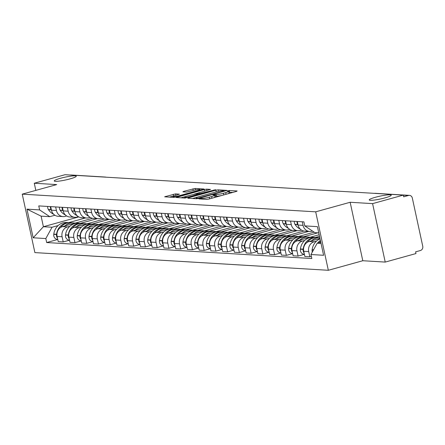 <?xml version="1.0" encoding="UTF-8"?>
<svg xmlns="http://www.w3.org/2000/svg" width="445" height="445" viewBox="0 0 445 445"><rect width="100%" height="100%" fill="white"/><g stroke="black" fill="none" stroke-linecap="round" stroke-linejoin="round"><path stroke-width="0.67" d="M199.516 198.587L198.971 198.909L206.819 199.382L209.078 199.01L236.378 191.433L237.157 190.972L229.303 190.499L227.061 191.05L228.196 191.15A5.524 0.701 -12.2 0 1 228.741 191.328A5.524 0.701 -12.2 0 1 225.71 192.635L223.435 193.269A5.524 0.701 -12.2 0 1 216.214 194.471L213.622 194.671L212.955 194.96L214.09 195.06A5.524 0.701 -12.2 0 1 214.635 195.238A5.524 0.701 -12.2 0 1 211.603 196.545L209.328 197.18A5.524 0.701 -12.2 0 1 202.108 198.381L199.516 198.587M70.076 178.879A11.253 1.43 -12.2 0 0 76.256 176.209A11.253 1.43 -12.2 0 0 60.442 178.295A11.253 1.43 -12.2 0 0 54.262 180.965A11.253 1.43 -12.2 0 0 70.076 178.879M385.047 197.858A11.253 1.43 -12.2 0 0 391.227 195.188A11.253 1.43 -12.2 0 0 375.413 197.274A11.253 1.43 -12.2 0 0 369.233 199.944A11.253 1.43 -12.2 0 0 385.047 197.858M175.508 193.887L164.644 196.796L173.533 197.38L175.786 197.002L204.038 189.019L195.149 188.441L183.64 191.383L182.862 191.845L186.594 192.073L193.436 190.421A4.617 0.584 -12.2 0 1 199.927 189.564A4.617 0.584 -12.2 0 1 197.391 190.66L179.418 195.644A4.617 0.584 -12.2 0 1 172.927 196.501A4.617 0.584 -12.2 0 1 175.464 195.405L179.407 194.165L175.508 193.887L175.814 195.311M350.154 202.275L362.792 260.731L385.225 262.083L372.587 203.626L350.154 202.275L315.694 211.831L22.25 194.148L56.71 184.592L34.276 183.24L65.026 174.713L403.337 195.099L403.704 196.801L408.493 195.472L403.348 195.166M372.587 203.626L403.337 195.099M188.569 197.769L187.796 198.236L196.512 198.759L198.77 198.387L227.017 190.404L218.128 189.826L215.875 190.199L188.569 197.769L188.686 198.292M185.025 198.07L176.131 197.485L204.383 189.509L206.641 189.131L210.541 189.414L198.52 192.891L197.574 193.302L200.217 193.508L215.697 189.709L185.025 198.07M385.225 262.083L415.975 253.555L415.608 251.853L420.397 250.524A3.516 3.176 93.4 0 0 422.75 246.257L412.32 198.025A3.516 3.176 93.4 0 0 409.445 195.372A3.516 3.176 93.4 0 0 408.493 195.472M362.792 260.731L328.332 270.287L34.888 252.604L22.25 194.148M34.276 183.24L35.823 190.382M70.405 175.035A3.516 3.176 -86.6 0 1 71.133 174.991L105.237 177.043A3.516 3.176 93.4 0 0 104.508 177.093M312.485 231.038L311.839 231.216A8.088 7.304 -86.6 0 1 309.659 231.445A8.088 7.304 -86.6 0 1 303.034 225.348L302.266 221.788M319.966 238.481L309.158 241.479A8.088 7.304 93.4 0 0 303.74 251.292L308.713 251.592A8.088 7.304 -86.6 0 1 314.126 241.78L316.512 241.118M308.713 251.592L309.837 256.793L311.355 256.37M297.299 221.488L298.067 225.048A8.088 7.304 93.4 0 0 304.692 231.144L309.659 231.445M303.74 251.292L304.864 256.492L309.837 256.793M301.51 230.115L300.097 230.504A8.088 7.304 -86.6 0 1 297.916 230.738A8.088 7.304 -86.6 0 1 291.291 224.636L290.524 221.076M304.402 254.334L298.089 256.081L296.965 250.885A8.088 7.304 -86.6 0 1 302.383 241.073L304.769 240.411M315.316 237.485L319.504 236.323M285.557 220.781L286.324 224.341A8.088 7.304 93.4 0 0 292.944 230.438L297.916 230.738M319.16 234.743L297.41 240.773A8.088 7.304 93.4 0 0 291.998 250.585L293.122 255.78L298.089 256.081M289.762 229.409L288.354 229.798A8.088 7.304 -86.6 0 1 286.168 230.032A8.088 7.304 -86.6 0 1 279.549 223.93L278.781 220.37M292.654 253.628L286.346 255.374L285.223 250.179A8.088 7.304 -86.6 0 1 290.635 240.367L293.027 239.705M303.568 236.779L317.825 232.824M273.809 220.069L274.582 223.629A8.088 7.304 93.4 0 0 281.201 229.731L286.168 230.032M314.17 232.162L285.668 240.066A8.088 7.304 93.4 0 0 280.255 249.879L281.379 255.074L286.346 255.374M278.019 228.702L276.606 229.092A8.088 7.304 -86.6 0 1 274.426 229.325A8.088 7.304 -86.6 0 1 267.807 223.223L267.033 219.663M280.912 252.916L274.604 254.668L273.48 249.467A8.088 7.304 -86.6 0 1 278.893 239.66L281.279 238.998M291.825 236.072L308.713 231.389M262.066 219.363L262.839 222.923A8.088 7.304 93.4 0 0 269.459 229.025L274.426 229.325M303.891 231.05L273.925 239.36A8.088 7.304 93.4 0 0 268.513 249.172L269.637 254.368L274.604 254.668M266.277 227.99L264.864 228.385A8.088 7.304 -86.6 0 1 262.684 228.613A8.088 7.304 -86.6 0 1 256.064 222.517L255.291 218.957M269.169 252.209L262.862 253.962L261.738 248.761A8.088 7.304 -86.6 0 1 267.15 238.948L269.536 238.286M280.083 235.366L296.971 230.682M250.324 218.656L251.091 222.216A8.088 7.304 93.4 0 0 257.716 228.318L262.684 228.613M292.148 230.343L262.183 238.654A8.088 7.304 93.4 0 0 256.765 248.46L257.894 253.661L262.862 253.962M254.534 227.284L253.122 227.679A8.088 7.304 -86.6 0 1 250.941 227.907A8.088 7.304 -86.6 0 1 244.316 221.805L243.548 218.25M257.427 251.503L251.119 253.249L249.99 248.054A8.088 7.304 -86.6 0 1 255.408 238.242L257.794 237.58M268.341 234.654L285.223 229.976M238.581 217.95L239.349 221.51A8.088 7.304 93.4 0 0 245.974 227.606L250.941 227.907M280.4 229.637L250.435 237.941A8.088 7.304 93.4 0 0 245.023 247.754L246.146 252.955L251.119 253.249M242.786 226.577L241.379 226.967A8.088 7.304 -86.6 0 1 239.199 227.2A8.088 7.304 -86.6 0 1 232.574 221.098L231.806 217.538M245.679 250.796L239.371 252.543L238.247 247.348A8.088 7.304 -86.6 0 1 243.66 237.535L246.052 236.874M256.598 233.948L273.48 229.264M226.839 217.238L227.606 220.798A8.088 7.304 93.4 0 0 234.226 226.9L239.199 227.2M268.658 228.925L238.692 237.235A8.088 7.304 93.4 0 0 233.28 247.047L234.404 252.243L239.371 252.543M231.044 225.871L229.631 226.26A8.088 7.304 -86.6 0 1 227.451 226.494A8.088 7.304 -86.6 0 1 220.831 220.392L220.058 216.832M233.937 250.09L227.629 251.837L226.505 246.641A8.088 7.304 -86.6 0 1 231.917 236.829L234.304 236.167M244.85 233.241L261.738 228.558M215.091 216.531L215.864 220.091A8.088 7.304 93.4 0 0 222.483 226.194L227.451 226.494M256.915 228.218L226.95 236.529A8.088 7.304 93.4 0 0 221.538 246.341L222.661 251.536L227.629 251.837M219.302 225.164L217.889 225.554A8.088 7.304 -86.6 0 1 215.708 225.787A8.088 7.304 -86.6 0 1 209.089 219.685L208.316 216.125M222.194 249.378L215.886 251.13L214.763 245.929A8.088 7.304 -86.6 0 1 220.175 236.123L222.561 235.455M233.108 232.535L249.995 227.851M203.348 215.825L204.116 219.385A8.088 7.304 93.4 0 0 210.741 225.487L215.708 225.787M245.173 227.512L215.208 235.822A8.088 7.304 93.4 0 0 209.795 245.629L210.919 250.83L215.886 251.13M207.559 224.452L206.146 224.847A8.088 7.304 -86.6 0 1 203.966 225.075A8.088 7.304 -86.6 0 1 197.341 218.979L196.573 215.419M210.452 248.672L204.144 250.424L203.02 245.223A8.088 7.304 -86.6 0 1 208.432 235.411L210.819 234.749M221.365 231.828L238.247 227.145M191.606 215.119L192.374 218.679A8.088 7.304 93.4 0 0 198.998 224.781L203.966 225.075M233.425 226.805L203.465 235.116A8.088 7.304 93.4 0 0 198.047 244.922L199.171 250.123L204.144 250.424M195.817 223.746L194.404 224.135A8.088 7.304 -86.6 0 1 192.223 224.369A8.088 7.304 -86.6 0 1 185.598 218.267L184.831 214.707M198.709 247.965L192.396 249.712L191.272 244.516A8.088 7.304 -86.6 0 1 196.69 234.704L199.076 234.042M209.623 231.116L226.505 226.438M179.863 214.412L180.631 217.972A8.088 7.304 93.4 0 0 187.25 224.069L192.223 224.369M221.682 226.093L191.717 234.404A8.088 7.304 93.4 0 0 186.305 244.216L187.428 249.417L192.396 249.712M184.069 223.04L182.661 223.429A8.088 7.304 -86.6 0 1 180.475 223.663A8.088 7.304 -86.6 0 1 173.856 217.561L173.088 214.001M186.961 247.259L180.653 249.005L179.53 243.81A8.088 7.304 -86.6 0 1 184.942 233.998L187.334 233.336M197.875 230.41L214.763 225.726M168.115 213.7L168.889 217.26A8.088 7.304 93.4 0 0 175.508 223.362L180.475 223.663M209.94 225.387L179.975 233.697A8.088 7.304 93.4 0 0 174.562 243.51L175.686 248.705L180.653 249.005M172.326 222.333L170.913 222.722A8.088 7.304 -86.6 0 1 168.733 222.956A8.088 7.304 -86.6 0 1 162.114 216.854L161.34 213.294M175.219 246.547L168.911 248.299L167.787 243.098A8.088 7.304 -86.6 0 1 173.2 233.291L175.586 232.629M186.132 229.703L203.02 225.02M156.373 212.994L157.146 216.554A8.088 7.304 93.4 0 0 163.766 222.656L168.733 222.956M198.197 224.681L168.232 232.991A8.088 7.304 93.4 0 0 162.82 242.803L163.944 247.999L168.911 248.299M160.584 221.621L159.171 222.016A8.088 7.304 -86.6 0 1 156.99 222.25A8.088 7.304 -86.6 0 1 150.371 216.148L149.598 212.588M163.476 245.84L157.168 247.592L156.045 242.392A8.088 7.304 -86.6 0 1 161.457 232.579L163.843 231.917M174.39 228.997L191.278 224.313M144.631 212.287L145.398 215.847A8.088 7.304 93.4 0 0 152.023 221.949L156.99 222.25M186.455 223.974L156.49 232.284A8.088 7.304 93.4 0 0 151.072 242.091L152.201 247.292L157.168 247.592M148.841 220.915L147.429 221.31A8.088 7.304 -86.6 0 1 145.248 221.538A8.088 7.304 -86.6 0 1 138.623 215.441L137.855 211.881M151.734 245.134L145.42 246.886L144.297 241.685A8.088 7.304 -86.6 0 1 149.715 231.873L152.101 231.211M162.648 228.285L179.53 223.607M132.888 211.581L133.656 215.141A8.088 7.304 93.4 0 0 140.281 221.243L145.248 221.538M174.707 223.268L144.742 231.572A8.088 7.304 93.4 0 0 139.329 241.385L140.453 246.586L145.42 246.886M137.093 220.208L135.686 220.598A8.088 7.304 -86.6 0 1 133.506 220.831A8.088 7.304 -86.6 0 1 126.881 214.729L126.113 211.169M139.986 244.427L133.678 246.174L132.554 240.979A8.088 7.304 -86.6 0 1 137.967 231.166L140.359 230.504M150.905 227.579L167.787 222.901M121.14 210.874L121.913 214.434A8.088 7.304 93.4 0 0 128.533 220.531L133.506 220.831M162.965 222.556L132.999 230.866A8.088 7.304 93.4 0 0 127.587 240.678L128.711 245.874L133.678 246.174M125.351 219.502L123.938 219.891A8.088 7.304 -86.6 0 1 121.758 220.125A8.088 7.304 -86.6 0 1 115.138 214.023L114.365 210.463M128.243 243.721L121.936 245.468L120.812 240.272A8.088 7.304 -86.6 0 1 126.224 230.46L128.611 229.798M139.157 226.872L156.045 222.189M109.398 210.162L110.171 213.722A8.088 7.304 93.4 0 0 116.79 219.824L121.758 220.125M151.222 221.849L121.257 230.16A8.088 7.304 93.4 0 0 115.845 239.972L116.968 245.167L121.936 245.468M113.609 218.795L112.196 219.185A8.088 7.304 -86.6 0 1 110.015 219.418A8.088 7.304 -86.6 0 1 103.396 213.316L102.623 209.756M116.501 243.009L110.193 244.761L109.07 239.56A8.088 7.304 -86.6 0 1 114.482 229.754L116.868 229.092M127.415 226.166L144.302 221.482M97.655 209.456L98.423 213.016A8.088 7.304 93.4 0 0 105.048 219.118L110.015 219.418M139.48 221.143L109.514 229.453A8.088 7.304 93.4 0 0 104.102 239.265L105.226 244.461L110.193 244.761M101.866 218.083L100.453 218.478A8.088 7.304 -86.6 0 1 98.273 218.706A8.088 7.304 -86.6 0 1 91.648 212.61L90.88 209.05M104.759 242.303L98.451 244.055L97.327 238.854A8.088 7.304 -86.6 0 1 102.739 229.042L105.126 228.38M115.672 225.459L132.554 220.776M85.913 208.749L86.68 212.31A8.088 7.304 93.4 0 0 93.305 218.412L98.273 218.706M127.732 220.436L97.772 228.747A8.088 7.304 93.4 0 0 92.354 238.553L93.478 243.754L98.451 244.055M90.118 217.377L88.711 217.772A8.088 7.304 -86.6 0 1 86.53 218A8.088 7.304 -86.6 0 1 79.905 211.903L79.138 208.343M93.016 241.596L86.703 243.343L85.579 238.147A8.088 7.304 -86.6 0 1 90.991 228.335L93.383 227.673M103.93 224.747L120.812 220.069M74.17 208.043L74.938 211.603A8.088 7.304 93.4 0 0 81.557 217.7L86.53 218M115.989 219.73L86.024 228.035A8.088 7.304 93.4 0 0 80.612 237.847L81.735 243.048L86.703 243.343M78.376 216.671L76.968 217.06A8.088 7.304 -86.6 0 1 74.782 217.293A8.088 7.304 -86.6 0 1 68.163 211.191L67.395 207.631M81.268 240.89L74.96 242.636L73.837 237.441A8.088 7.304 -86.6 0 1 79.249 227.629L81.641 226.967M92.182 224.041L109.07 219.357M62.422 207.337L63.196 210.891A8.088 7.304 93.4 0 0 69.815 216.993L74.782 217.293M104.247 219.018L74.282 227.328A8.088 7.304 93.4 0 0 68.869 237.141L69.993 242.336L74.96 242.636M66.633 215.964L65.22 216.353A8.088 7.304 -86.6 0 1 63.04 216.587A8.088 7.304 -86.6 0 1 56.42 210.485L55.647 206.925M69.526 240.183L63.218 241.93L62.094 236.734A8.088 7.304 -86.6 0 1 67.507 226.922L69.893 226.26M80.439 223.334L97.327 218.651M50.68 206.625L51.453 210.185A8.088 7.304 93.4 0 0 58.073 216.287L63.04 216.587M92.504 218.311L62.539 226.622A8.088 7.304 93.4 0 0 57.127 236.434L58.251 241.629L63.218 241.93M318.759 232.885L314.904 232.652L304.764 225.888L303.896 221.883L38.76 205.907L39.627 209.912L49.768 216.676L41.112 216.153L43.399 226.722L52.054 227.239L58.15 225.554M320.778 242.225L317.19 243.22L321.04 243.448M304.764 225.888L317.413 226.65L323.598 255.285L310.955 254.523L317.19 243.22M52.054 227.239L45.818 238.548L46.686 242.553L311.817 258.528L310.955 254.523M45.818 238.548L33.169 237.786L26.978 209.15L39.627 209.912M315.694 211.831L328.332 270.287M78.782 216.91L43.399 226.722L33.169 237.786M54.891 215.258L49.768 216.676M68.697 222.628L85.585 217.944M57.783 239.471L46.686 242.553M41.112 216.153L26.978 209.15M213.489 197.786A5.524 0.701 -12.2 0 0 215.002 196.94L214.635 195.238M221.999 195.422A5.524 0.701 -12.2 0 1 216.582 196.173L214.84 196.184M227.595 193.87A5.524 0.701 -12.2 0 0 229.108 193.03L228.741 191.328M232.913 192.396L228.947 192.273M197.725 197.04L192.407 198.514M197.825 198.125L223.368 191.216L224.03 190.927L222.839 190.827A5.524 0.701 -12.2 0 0 215.625 192.029L199.243 196.573A5.524 0.701 -12.2 0 0 196.212 197.88A5.524 0.701 -12.2 0 0 196.751 198.058L197.825 198.125L197.925 198.587M180.915 197.825L185.66 196.506M194.398 194.081L197.769 193.147M187.028 196.078A4.617 0.584 -12.2 0 0 184.497 197.174A4.617 0.584 -12.2 0 0 190.983 196.317L198.264 194.154L195.616 193.948L187.028 196.078M174.012 195.867L169.428 197.129M320.055 238.876A13.361 12.071 93.4 0 0 312.151 249.69L312.117 249.94A4.439 4.011 93.4 0 0 312.312 252.059M319.221 242.653A13.361 12.071 -86.6 0 1 320.567 241.262M320.378 240.378A13.361 12.071 93.4 0 0 317.608 243.104M316.512 237.574A13.361 12.071 93.4 0 0 315.911 237.524L313.163 237.357A13.361 12.071 93.4 0 0 309.559 237.741A13.361 12.071 93.4 0 0 300.408 248.978L300.375 249.228A4.439 4.011 93.4 0 0 304.08 254.229L304.38 254.251M315.911 237.524A13.361 12.071 93.4 0 0 312.307 237.908A13.361 12.071 93.4 0 0 303.156 249.144L303.123 249.395A4.439 4.011 93.4 0 0 304.102 252.966M307.083 242.447A13.361 12.071 -86.6 0 1 313.514 237.98A13.361 12.071 -86.6 0 1 317.113 237.597L319.81 237.758A13.361 12.071 93.4 0 0 316.261 238.142A13.361 12.071 93.4 0 0 311.428 240.851M297.049 221.471A4.439 4.011 93.4 0 0 297.744 224.514L297.872 224.719A13.361 12.071 93.4 0 0 298.055 225.003M294.301 221.304A4.439 4.011 93.4 0 0 294.996 224.347L295.124 224.553A13.361 12.071 93.4 0 0 300.242 229.103M304.769 236.868A13.361 12.071 93.4 0 0 304.169 236.812L301.421 236.651A13.361 12.071 93.4 0 0 297.816 237.035A13.361 12.071 93.4 0 0 288.66 248.271L288.633 248.521A4.439 4.011 93.4 0 0 292.337 253.522L292.638 253.539M304.169 236.812A13.361 12.071 93.4 0 0 300.564 237.196A13.361 12.071 93.4 0 0 291.408 248.438L291.38 248.688A4.439 4.011 93.4 0 0 292.359 252.259M295.341 241.741A13.361 12.071 -86.6 0 1 301.766 237.268A13.361 12.071 -86.6 0 1 305.37 236.89L308.118 237.052A13.361 12.071 93.4 0 0 304.514 237.435A13.361 12.071 93.4 0 0 299.685 240.144M309.904 237.307A13.361 12.071 93.4 0 0 308.118 237.052M285.301 220.764A4.439 4.011 93.4 0 0 285.996 223.802L286.129 224.007A13.361 12.071 93.4 0 0 286.313 224.297M282.553 220.598A4.439 4.011 93.4 0 0 283.248 223.64L283.382 223.846A13.361 12.071 93.4 0 0 288.499 228.396M293.027 236.162A13.361 12.071 93.4 0 0 292.426 236.106L289.678 235.945A13.361 12.071 93.4 0 0 286.074 236.323A13.361 12.071 93.4 0 0 276.918 247.565L276.885 247.815A4.439 4.011 93.4 0 0 280.589 252.816L280.895 252.832M292.426 236.106A13.361 12.071 93.4 0 0 288.822 236.49A13.361 12.071 93.4 0 0 279.666 247.732L279.632 247.982A4.439 4.011 93.4 0 0 280.617 251.547M283.593 241.034A13.361 12.071 -86.6 0 1 290.023 236.562A13.361 12.071 -86.6 0 1 293.628 236.178L296.376 236.345A13.361 12.071 93.4 0 0 292.771 236.729A13.361 12.071 93.4 0 0 287.943 239.438M298.161 236.601A13.361 12.071 93.4 0 0 296.376 236.345M273.558 220.058A4.439 4.011 93.4 0 0 274.254 223.095L274.387 223.301A13.361 12.071 93.4 0 0 274.571 223.585M270.81 219.891A4.439 4.011 93.4 0 0 271.506 222.934L271.639 223.134A13.361 12.071 93.4 0 0 276.751 227.69M281.279 235.455A13.361 12.071 93.4 0 0 280.678 235.399L277.93 235.233A13.361 12.071 93.4 0 0 274.326 235.616A13.361 12.071 93.4 0 0 265.175 246.858L265.142 247.109A4.439 4.011 93.4 0 0 268.847 252.109L269.153 252.126M280.678 235.399A13.361 12.071 93.4 0 0 277.074 235.783A13.361 12.071 93.4 0 0 267.923 247.025L267.89 247.275A4.439 4.011 93.4 0 0 268.875 250.841M271.851 240.322A13.361 12.071 -86.6 0 1 278.281 235.856A13.361 12.071 -86.6 0 1 281.885 235.472L284.633 235.639A13.361 12.071 93.4 0 0 281.029 236.022A13.361 12.071 93.4 0 0 276.195 238.726M286.419 235.894A13.361 12.071 93.4 0 0 284.633 235.639M261.816 219.346A4.439 4.011 93.4 0 0 262.511 222.389L262.639 222.595A13.361 12.071 93.4 0 0 262.828 222.878M259.068 219.185A4.439 4.011 93.4 0 0 259.763 222.222L259.891 222.428A13.361 12.071 93.4 0 0 265.009 226.978M269.536 234.743A13.361 12.071 93.4 0 0 268.936 234.693L266.188 234.526A13.361 12.071 93.4 0 0 262.583 234.91A13.361 12.071 93.4 0 0 253.433 246.152L253.4 246.402A4.439 4.011 93.4 0 0 257.104 251.397L257.405 251.419M268.936 234.693A13.361 12.071 93.4 0 0 265.331 235.077A13.361 12.071 93.4 0 0 256.181 246.313L256.148 246.563A4.439 4.011 93.4 0 0 257.127 250.135M260.108 239.616A13.361 12.071 -86.6 0 1 266.538 235.149A13.361 12.071 -86.6 0 1 270.143 234.765L272.891 234.932A13.361 12.071 93.4 0 0 269.286 235.316A13.361 12.071 93.4 0 0 264.452 238.019M274.671 235.188A13.361 12.071 93.4 0 0 272.891 234.932M250.073 218.64A4.439 4.011 93.4 0 0 250.769 221.682L250.897 221.888A13.361 12.071 93.4 0 0 251.086 222.172M247.325 218.473A4.439 4.011 93.4 0 0 248.021 221.515L248.149 221.721A13.361 12.071 93.4 0 0 253.266 226.271M257.794 234.037A13.361 12.071 93.4 0 0 257.193 233.987L254.445 233.82A13.361 12.071 93.4 0 0 250.841 234.204A13.361 12.071 93.4 0 0 241.685 245.44L241.657 245.69A4.439 4.011 93.4 0 0 245.362 250.691L245.662 250.713M257.193 233.987A13.361 12.071 93.4 0 0 253.589 234.37A13.361 12.071 93.4 0 0 244.433 245.607L244.405 245.857A4.439 4.011 93.4 0 0 245.384 249.428M248.366 238.909A13.361 12.071 -86.6 0 1 254.79 234.443A13.361 12.071 -86.6 0 1 258.395 234.059L261.143 234.22A13.361 12.071 93.4 0 0 257.538 234.604A13.361 12.071 93.4 0 0 252.71 237.313M262.928 234.482A13.361 12.071 93.4 0 0 261.143 234.22M238.331 217.933A4.439 4.011 93.4 0 0 239.021 220.976L239.154 221.182A13.361 12.071 93.4 0 0 239.338 221.465M235.583 217.766A4.439 4.011 93.4 0 0 236.273 220.809L236.406 221.015A13.361 12.071 93.4 0 0 241.524 225.565M246.052 233.33A13.361 12.071 93.4 0 0 245.451 233.275L242.703 233.113A13.361 12.071 93.4 0 0 239.099 233.497A13.361 12.071 93.4 0 0 229.943 244.733L229.909 244.984A4.439 4.011 93.4 0 0 233.614 249.984L233.92 250.001M245.451 233.275A13.361 12.071 93.4 0 0 241.846 233.658A13.361 12.071 93.4 0 0 232.691 244.9L232.657 245.151A4.439 4.011 93.4 0 0 233.642 248.716M236.618 238.203A13.361 12.071 -86.6 0 1 243.048 233.731A13.361 12.071 -86.6 0 1 246.652 233.347L249.4 233.514A13.361 12.071 93.4 0 0 245.796 233.898A13.361 12.071 93.4 0 0 240.968 236.607M251.186 233.77A13.361 12.071 93.4 0 0 249.4 233.514M226.583 217.227A4.439 4.011 93.4 0 0 227.278 220.264L227.412 220.47A13.361 12.071 93.4 0 0 227.595 220.759M223.835 217.06A4.439 4.011 93.4 0 0 224.53 220.103L224.664 220.308A13.361 12.071 93.4 0 0 229.781 224.859M234.304 232.624A13.361 12.071 93.4 0 0 233.703 232.568L230.955 232.401A13.361 12.071 93.4 0 0 227.351 232.785A13.361 12.071 93.4 0 0 218.2 244.027L218.167 244.277A4.439 4.011 93.4 0 0 221.871 249.278L222.177 249.295M233.703 232.568A13.361 12.071 93.4 0 0 230.098 232.952A13.361 12.071 93.4 0 0 220.948 244.194L220.915 244.444A4.439 4.011 93.4 0 0 221.899 248.01M224.875 237.496A13.361 12.071 -86.6 0 1 231.305 233.024A13.361 12.071 -86.6 0 1 234.91 232.64L237.658 232.807A13.361 12.071 93.4 0 0 234.053 233.191A13.361 12.071 93.4 0 0 229.225 235.9M239.443 233.063A13.361 12.071 93.4 0 0 237.658 232.807M214.84 216.52A4.439 4.011 93.4 0 0 215.536 219.557L215.664 219.763A13.361 12.071 93.4 0 0 215.853 220.047M212.093 216.353A4.439 4.011 93.4 0 0 212.788 219.391L212.916 219.596A13.361 12.071 93.4 0 0 218.033 224.152M222.561 231.917A13.361 12.071 93.4 0 0 221.96 231.862L219.213 231.695A13.361 12.071 93.4 0 0 215.608 232.079A13.361 12.071 93.4 0 0 206.458 243.32L206.424 243.571A4.439 4.011 93.4 0 0 210.129 248.571L210.429 248.588M221.96 231.862A13.361 12.071 93.4 0 0 218.356 232.245A13.361 12.071 93.4 0 0 209.206 243.487L209.172 243.738A4.439 4.011 93.4 0 0 210.157 247.303M213.133 236.785A13.361 12.071 -86.6 0 1 219.563 232.318A13.361 12.071 -86.6 0 1 223.167 231.934L225.915 232.101A13.361 12.071 93.4 0 0 222.311 232.485A13.361 12.071 93.4 0 0 217.477 235.188M227.695 232.357A13.361 12.071 93.4 0 0 225.915 232.101M203.098 215.808A4.439 4.011 93.4 0 0 203.793 218.851L203.921 219.057A13.361 12.071 93.4 0 0 204.11 219.34M200.35 215.647A4.439 4.011 93.4 0 0 201.045 218.684L201.173 218.89A13.361 12.071 93.4 0 0 206.291 223.44M210.819 231.205A13.361 12.071 93.4 0 0 210.218 231.155L207.47 230.988A13.361 12.071 93.4 0 0 203.866 231.372A13.361 12.071 93.4 0 0 194.715 242.614L194.682 242.864A4.439 4.011 93.4 0 0 198.387 247.859L198.687 247.882M210.218 231.155A13.361 12.071 93.4 0 0 206.614 231.539A13.361 12.071 93.4 0 0 197.458 242.775L197.43 243.026A4.439 4.011 93.4 0 0 198.409 246.597M201.39 236.078A13.361 12.071 -86.6 0 1 207.821 231.611A13.361 12.071 -86.6 0 1 211.419 231.228L214.167 231.394A13.361 12.071 93.4 0 0 210.568 231.778A13.361 12.071 93.4 0 0 205.735 234.482M215.953 231.65A13.361 12.071 93.4 0 0 214.167 231.394M191.356 215.102A4.439 4.011 93.4 0 0 192.051 218.145L192.179 218.35A13.361 12.071 93.4 0 0 192.362 218.634M188.608 214.935A4.439 4.011 93.4 0 0 189.303 217.978L189.431 218.184A13.361 12.071 93.4 0 0 194.548 222.734M199.076 230.499A13.361 12.071 93.4 0 0 198.476 230.449L195.728 230.282A13.361 12.071 93.4 0 0 192.123 230.666A13.361 12.071 93.4 0 0 182.967 241.902L182.94 242.152A4.439 4.011 93.4 0 0 186.644 247.153L186.945 247.17M198.476 230.449A13.361 12.071 93.4 0 0 194.871 230.833A13.361 12.071 93.4 0 0 185.715 242.069L185.687 242.319A4.439 4.011 93.4 0 0 186.666 245.89M189.642 235.372A13.361 12.071 -86.6 0 1 196.073 230.905A13.361 12.071 -86.6 0 1 199.677 230.521L202.425 230.682A13.361 12.071 93.4 0 0 198.82 231.066A13.361 12.071 93.4 0 0 193.992 233.775M204.211 230.944A13.361 12.071 93.4 0 0 202.425 230.682M179.608 214.395A4.439 4.011 93.4 0 0 180.303 217.438L180.436 217.638A13.361 12.071 93.4 0 0 180.62 217.928M176.86 214.229A4.439 4.011 93.4 0 0 177.555 217.271L177.689 217.477A13.361 12.071 93.4 0 0 182.806 222.027M187.334 229.792A13.361 12.071 93.4 0 0 186.728 229.737L183.985 229.576A13.361 12.071 93.4 0 0 180.381 229.959A13.361 12.071 93.4 0 0 171.225 241.196L171.191 241.446A4.439 4.011 93.4 0 0 174.896 246.447L175.202 246.463M186.728 229.737A13.361 12.071 93.4 0 0 183.129 230.121A13.361 12.071 93.4 0 0 173.973 241.362L173.939 241.613A4.439 4.011 93.4 0 0 174.924 245.178M177.9 234.665A13.361 12.071 -86.6 0 1 184.33 230.193A13.361 12.071 -86.6 0 1 187.935 229.809L190.683 229.976A13.361 12.071 93.4 0 0 187.078 230.36A13.361 12.071 93.4 0 0 182.25 233.069M192.468 230.232A13.361 12.071 93.4 0 0 190.683 229.976M167.865 213.689A4.439 4.011 93.4 0 0 168.56 216.726L168.694 216.932A13.361 12.071 93.4 0 0 168.878 217.216M165.117 213.522A4.439 4.011 93.4 0 0 165.813 216.565L165.946 216.765A13.361 12.071 93.4 0 0 171.058 221.321M175.586 229.086A13.361 12.071 93.4 0 0 174.985 229.03L172.237 228.864A13.361 12.071 93.4 0 0 168.633 229.247A13.361 12.071 93.4 0 0 159.482 240.489L159.449 240.739A4.439 4.011 93.4 0 0 163.154 245.74L163.46 245.757M174.985 229.03A13.361 12.071 93.4 0 0 171.381 229.414A13.361 12.071 93.4 0 0 162.23 240.656L162.197 240.906A4.439 4.011 93.4 0 0 163.182 244.472M166.157 233.953A13.361 12.071 -86.6 0 1 172.588 229.487A13.361 12.071 -86.6 0 1 176.192 229.103L178.94 229.27A13.361 12.071 93.4 0 0 175.336 229.653A13.361 12.071 93.4 0 0 170.502 232.362M180.726 229.525A13.361 12.071 93.4 0 0 178.94 229.27M156.123 212.977A4.439 4.011 93.4 0 0 156.818 216.02L156.946 216.226A13.361 12.071 93.4 0 0 157.135 216.509M153.375 212.816A4.439 4.011 93.4 0 0 154.07 215.853L154.198 216.059A13.361 12.071 93.4 0 0 159.316 220.614M163.843 228.374A13.361 12.071 93.4 0 0 163.243 228.324L160.495 228.157A13.361 12.071 93.4 0 0 156.89 228.541A13.361 12.071 93.4 0 0 147.74 239.783L147.707 240.033A4.439 4.011 93.4 0 0 151.411 245.034L151.712 245.05M163.243 228.324A13.361 12.071 93.4 0 0 159.638 228.708A13.361 12.071 93.4 0 0 150.488 239.944L150.455 240.194A4.439 4.011 93.4 0 0 151.434 243.765M154.415 233.247A13.361 12.071 -86.6 0 1 160.845 228.78A13.361 12.071 -86.6 0 1 164.45 228.396L167.198 228.563A13.361 12.071 93.4 0 0 163.593 228.947A13.361 12.071 93.4 0 0 158.759 231.65M168.978 228.819A13.361 12.071 93.4 0 0 167.198 228.563M144.38 212.271A4.439 4.011 93.4 0 0 145.076 215.313L145.204 215.519A13.361 12.071 93.4 0 0 145.393 215.803M141.632 212.109A4.439 4.011 93.4 0 0 142.328 215.146L142.456 215.352A13.361 12.071 93.4 0 0 147.573 219.902M152.101 227.668A13.361 12.071 93.4 0 0 151.5 227.618L148.752 227.451A13.361 12.071 93.4 0 0 145.148 227.834A13.361 12.071 93.4 0 0 135.992 239.071L135.964 239.321A4.439 4.011 93.4 0 0 139.669 244.322L139.969 244.344M151.5 227.618A13.361 12.071 93.4 0 0 147.896 228.001A13.361 12.071 93.4 0 0 138.74 239.238L138.712 239.488A4.439 4.011 93.4 0 0 139.691 243.059M142.673 232.54A13.361 12.071 -86.6 0 1 149.097 228.074A13.361 12.071 -86.6 0 1 152.702 227.69L155.45 227.857A13.361 12.071 93.4 0 0 151.845 228.235A13.361 12.071 93.4 0 0 147.017 230.944M157.235 228.113A13.361 12.071 93.4 0 0 155.45 227.857M132.638 211.564A4.439 4.011 93.4 0 0 133.328 214.607L133.461 214.813A13.361 12.071 93.4 0 0 133.645 215.096M129.89 211.397A4.439 4.011 93.4 0 0 130.58 214.44L130.713 214.646A13.361 12.071 93.4 0 0 135.831 219.196M140.359 226.961A13.361 12.071 93.4 0 0 139.758 226.911L137.01 226.744A13.361 12.071 93.4 0 0 133.405 227.128A13.361 12.071 93.4 0 0 124.25 238.364L124.216 238.615A4.439 4.011 93.4 0 0 127.921 243.615L128.227 243.632M139.758 226.911A13.361 12.071 93.4 0 0 136.153 227.289A13.361 12.071 93.4 0 0 126.997 238.531L126.964 238.781A4.439 4.011 93.4 0 0 127.949 242.353M130.925 231.834A13.361 12.071 -86.6 0 1 137.355 227.362A13.361 12.071 -86.6 0 1 140.959 226.983L143.707 227.145A13.361 12.071 93.4 0 0 140.103 227.529A13.361 12.071 93.4 0 0 135.274 230.237M145.493 227.401A13.361 12.071 93.4 0 0 143.707 227.145M120.89 210.858A4.439 4.011 93.4 0 0 121.585 213.9L121.719 214.101A13.361 12.071 93.4 0 0 121.902 214.39M118.142 210.691A4.439 4.011 93.4 0 0 118.837 213.734L118.971 213.939A13.361 12.071 93.4 0 0 124.088 218.489M128.611 226.255A13.361 12.071 93.4 0 0 128.01 226.199L125.262 226.038A13.361 12.071 93.4 0 0 121.657 226.416A13.361 12.071 93.4 0 0 112.507 237.658L112.474 237.908A4.439 4.011 93.4 0 0 116.178 242.909L116.484 242.926M128.01 226.199A13.361 12.071 93.4 0 0 124.405 226.583A13.361 12.071 93.4 0 0 115.255 237.825L115.222 238.075A4.439 4.011 93.4 0 0 116.206 241.641M119.182 231.127A13.361 12.071 -86.6 0 1 125.612 226.655A13.361 12.071 -86.6 0 1 129.217 226.271L131.965 226.438A13.361 12.071 93.4 0 0 128.36 226.822A13.361 12.071 93.4 0 0 123.532 229.531M133.75 226.694A13.361 12.071 93.4 0 0 131.965 226.438M109.147 210.151A4.439 4.011 93.4 0 0 109.843 213.188L109.971 213.394A13.361 12.071 93.4 0 0 110.16 213.678M106.4 209.984A4.439 4.011 93.4 0 0 107.095 213.027L107.223 213.227A13.361 12.071 93.4 0 0 112.34 217.783M116.868 225.548A13.361 12.071 93.4 0 0 116.267 225.493L113.52 225.326A13.361 12.071 93.4 0 0 109.915 225.71A13.361 12.071 93.4 0 0 100.765 236.951L100.731 237.202A4.439 4.011 93.4 0 0 104.436 242.202L104.736 242.219M116.267 225.493A13.361 12.071 93.4 0 0 112.663 225.876A13.361 12.071 93.4 0 0 103.513 237.118L103.479 237.369A4.439 4.011 93.4 0 0 104.464 240.934M107.44 230.415A13.361 12.071 -86.6 0 1 113.87 225.949A13.361 12.071 -86.6 0 1 117.474 225.565L120.222 225.732A13.361 12.071 93.4 0 0 116.618 226.116A13.361 12.071 93.4 0 0 111.784 228.825M122.002 225.988A13.361 12.071 93.4 0 0 120.222 225.732M97.405 209.439A4.439 4.011 93.4 0 0 98.1 212.482L98.228 212.688A13.361 12.071 93.4 0 0 98.417 212.971M94.657 209.278A4.439 4.011 93.4 0 0 95.352 212.315L95.48 212.521A13.361 12.071 93.4 0 0 100.598 217.071M105.126 224.836A13.361 12.071 93.4 0 0 104.525 224.786L101.777 224.619A13.361 12.071 93.4 0 0 98.173 225.003A13.361 12.071 93.4 0 0 89.017 236.245L88.989 236.495A4.439 4.011 93.4 0 0 92.694 241.49L92.994 241.513M104.525 224.786A13.361 12.071 93.4 0 0 100.92 225.17A13.361 12.071 93.4 0 0 91.765 236.406L91.737 236.657A4.439 4.011 93.4 0 0 92.716 240.228M95.697 229.709A13.361 12.071 -86.6 0 1 102.127 225.242A13.361 12.071 -86.6 0 1 105.726 224.859L108.474 225.025A13.361 12.071 93.4 0 0 104.875 225.409A13.361 12.071 93.4 0 0 100.042 228.113M110.26 225.281A13.361 12.071 93.4 0 0 108.474 225.025M85.663 208.733A4.439 4.011 93.4 0 0 86.358 211.776L86.486 211.981A13.361 12.071 93.4 0 0 86.669 212.265M82.915 208.566A4.439 4.011 93.4 0 0 83.61 211.609L83.738 211.814A13.361 12.071 93.4 0 0 88.855 216.365M93.383 224.13A13.361 12.071 93.4 0 0 92.783 224.08L90.035 223.913A13.361 12.071 93.4 0 0 86.43 224.297A13.361 12.071 93.4 0 0 77.274 235.533L77.246 235.783A4.439 4.011 93.4 0 0 80.946 240.784L81.251 240.806M92.783 224.08A13.361 12.071 93.4 0 0 89.178 224.464A13.361 12.071 93.4 0 0 80.022 235.7L79.989 235.95A4.439 4.011 93.4 0 0 80.973 239.521M83.949 229.003A13.361 12.071 -86.6 0 1 90.379 224.536A13.361 12.071 -86.6 0 1 93.984 224.152L96.732 224.313A13.361 12.071 93.4 0 0 93.127 224.697A13.361 12.071 93.4 0 0 88.299 227.406M98.517 224.575A13.361 12.071 93.4 0 0 96.732 224.313M73.915 208.026A4.439 4.011 93.4 0 0 74.61 211.069L74.743 211.275A13.361 12.071 93.4 0 0 74.927 211.559M71.167 207.86A4.439 4.011 93.4 0 0 71.862 210.902L71.995 211.108A13.361 12.071 93.4 0 0 77.113 215.658M81.641 223.423A13.361 12.071 93.4 0 0 81.035 223.368L78.292 223.206A13.361 12.071 93.4 0 0 74.688 223.59A13.361 12.071 93.4 0 0 65.532 234.827L65.498 235.077A4.439 4.011 93.4 0 0 69.203 240.078L69.509 240.094M81.035 223.368A13.361 12.071 93.4 0 0 77.436 223.752A13.361 12.071 93.4 0 0 68.28 234.993L68.246 235.244A4.439 4.011 93.4 0 0 69.231 238.809M72.207 228.296A13.361 12.071 -86.6 0 1 78.637 223.824A13.361 12.071 -86.6 0 1 82.242 223.446L84.989 223.607A13.361 12.071 93.4 0 0 81.385 223.991A13.361 12.071 93.4 0 0 76.557 226.7M86.775 223.863A13.361 12.071 93.4 0 0 84.989 223.607M62.172 207.32A4.439 4.011 93.4 0 0 62.867 210.357L63.001 210.563A13.361 12.071 93.4 0 0 63.184 210.852M59.424 207.153A4.439 4.011 93.4 0 0 60.12 210.196L60.253 210.402A13.361 12.071 93.4 0 0 65.365 214.952M69.893 222.717A13.361 12.071 93.4 0 0 69.292 222.661L66.544 222.494A13.361 12.071 93.4 0 0 62.94 222.878A13.361 12.071 93.4 0 0 53.789 234.12L53.756 234.37A4.439 4.011 93.4 0 0 57.461 239.371L57.767 239.388M69.292 222.661A13.361 12.071 93.4 0 0 65.688 223.045A13.361 12.071 93.4 0 0 56.537 234.287L56.504 234.537A4.439 4.011 93.4 0 0 57.488 238.103M60.464 227.59A13.361 12.071 -86.6 0 1 66.895 223.117A13.361 12.071 -86.6 0 1 70.499 222.734L73.247 222.901A13.361 12.071 93.4 0 0 69.642 223.284A13.361 12.071 93.4 0 0 64.809 225.993M75.033 223.156A13.361 12.071 93.4 0 0 73.247 222.901M50.43 206.614A4.439 4.011 93.4 0 0 51.125 209.651L51.253 209.856A13.361 12.071 93.4 0 0 51.442 210.14M47.682 206.447A4.439 4.011 93.4 0 0 48.377 209.484L48.505 209.69A13.361 12.071 93.4 0 0 53.623 214.245M68.869 237.141L73.837 237.441M80.612 237.847L85.579 238.147M92.354 238.553L97.327 238.854M104.102 239.265L109.07 239.56M115.845 239.972L120.812 240.272M127.587 240.678L132.554 240.979M139.329 241.385L144.297 241.685M151.072 242.091L156.045 242.392M162.82 242.803L167.787 243.098M174.562 243.51L179.53 243.81M186.305 244.216L191.272 244.516M198.047 244.922L203.02 245.223M209.795 245.629L214.763 245.929M221.538 246.341L226.505 246.641M233.28 247.047L238.247 247.348M245.023 247.754L249.99 248.054M256.765 248.46L261.738 248.761M268.513 249.172L273.48 249.467M280.255 249.879L285.223 250.179M291.998 250.585L296.965 250.885M57.127 236.434L62.094 236.734M62.539 226.622L67.507 226.922M74.282 227.328L79.249 227.629M63.196 210.891L68.163 211.191M86.024 228.035L90.991 228.335M74.938 211.603L79.905 211.903M97.772 228.747L102.739 229.042M86.68 212.31L91.648 212.61M109.514 229.453L114.482 229.754M98.423 213.016L103.396 213.316M121.257 230.16L126.224 230.46M110.171 213.722L115.138 214.023M132.999 230.866L137.967 231.166M121.913 214.434L126.881 214.729M144.742 231.572L149.715 231.873M133.656 215.141L138.623 215.441M156.49 232.284L161.457 232.579M145.398 215.847L150.371 216.148M168.232 232.991L173.2 233.291M157.146 216.554L162.114 216.854M179.975 233.697L184.942 233.998M168.889 217.26L173.856 217.561M191.717 234.404L196.69 234.704M180.631 217.972L185.598 218.267M203.465 235.116L208.432 235.411M192.374 218.679L197.341 218.979M215.208 235.822L220.175 236.123M204.116 219.385L209.089 219.685M226.95 236.529L231.917 236.829M215.864 220.091L220.831 220.392M238.692 237.235L243.66 237.535M227.606 220.798L232.574 221.098M250.435 237.941L255.408 238.242M239.349 221.51L244.316 221.805M262.183 238.654L267.15 238.948M251.091 222.216L256.064 222.517M273.925 239.36L278.893 239.66M262.839 222.923L267.807 223.223M285.668 240.066L290.635 240.367M274.582 223.629L279.549 223.93M297.41 240.773L302.383 241.073M286.324 224.341L291.291 224.636M309.158 241.479L314.126 241.78M298.067 225.048L303.034 225.348M51.453 210.185L56.42 210.485M374.534 193.364A3.516 3.516 0 0 1 375.341 193.319A3.516 3.176 93.4 0 0 374.612 193.369M202.264 199.11L202.108 198.381M209.684 198.837L209.328 197.18M211.959 198.209L211.603 196.545M215.569 196.112L215.202 194.409M216.582 196.173L216.214 194.471M223.791 194.927L223.435 193.269M226.066 194.293L225.71 192.635M229.676 192.201L229.303 190.499M201.251 199.048L201.095 198.32M216.231 191.867L215.875 190.199M218.462 191.356L218.128 189.826M199.471 198.192L199.405 197.858M223.44 191.545L223.368 191.216M196.901 198.748L196.751 198.058M177.193 197.597L177.082 197.079M204.744 191.166L204.383 189.509M206.947 190.555L206.641 189.131M197.897 194.081L197.741 193.358M200.339 194.07L200.217 193.508M202.547 193.458L202.475 193.13M214.073 190.265L214.001 189.932M191.055 196.645L190.983 196.317M197.385 194.888L197.319 194.56M179.491 195.972L179.418 195.644M197.463 190.988L197.391 190.66M183.752 191.901L183.64 191.383M193.252 190.477L192.891 188.814M195.472 189.932L195.149 188.441M165.701 196.907L165.59 196.384M173.617 195.967L173.25 194.265M312.117 249.94L313.441 250.018M312.151 249.69L313.575 249.773M300.375 249.228L303.123 249.395M294.996 224.347L297.744 224.514M300.408 248.978L303.156 249.144M295.124 224.553L297.872 224.719M288.633 248.521L291.38 248.688M283.248 223.64L285.996 223.802M288.66 248.271L291.408 248.438M283.382 223.846L286.129 224.007M276.885 247.815L279.632 247.982M271.506 222.934L274.254 223.095M276.918 247.565L279.666 247.732M271.639 223.134L274.387 223.301M265.142 247.109L267.89 247.275M259.763 222.222L262.511 222.389M265.175 246.858L267.923 247.025M259.891 222.428L262.639 222.595M253.4 246.402L256.148 246.563M248.021 221.515L250.769 221.682M253.433 246.152L256.181 246.313M248.149 221.721L250.897 221.888M241.657 245.69L244.405 245.857M236.273 220.809L239.021 220.976M241.685 245.44L244.433 245.607M236.406 221.015L239.154 221.182M229.909 244.984L232.657 245.151M224.53 220.103L227.278 220.264M229.943 244.733L232.691 244.9M224.664 220.308L227.412 220.47M218.167 244.277L220.915 244.444M212.788 219.391L215.536 219.557M218.2 244.027L220.948 244.194M212.916 219.596L215.664 219.763M206.424 243.571L209.172 243.738M201.045 218.684L203.793 218.851M206.458 243.32L209.206 243.487M201.173 218.89L203.921 219.057M194.682 242.864L197.43 243.026M189.303 217.978L192.051 218.145M194.715 242.614L197.458 242.775M189.431 218.184L192.179 218.35M182.94 242.152L185.687 242.319M177.555 217.271L180.303 217.438M182.967 241.902L185.715 242.069M177.689 217.477L180.436 217.638M171.191 241.446L173.939 241.613M165.813 216.565L168.56 216.726M171.225 241.196L173.973 241.362M165.946 216.765L168.694 216.932M159.449 240.739L162.197 240.906M154.07 215.853L156.818 216.02M159.482 240.489L162.23 240.656M154.198 216.059L156.946 216.226M147.707 240.033L150.455 240.194M142.328 215.146L145.076 215.313M147.74 239.783L150.488 239.944M142.456 215.352L145.204 215.519M135.964 239.321L138.712 239.488M130.58 214.44L133.328 214.607M135.992 239.071L138.74 239.238M130.713 214.646L133.461 214.813M124.216 238.615L126.964 238.781M118.837 213.734L121.585 213.9M124.25 238.364L126.997 238.531M118.971 213.939L121.719 214.101M112.474 237.908L115.222 238.075M107.095 213.027L109.843 213.188M112.507 237.658L115.255 237.825M107.223 213.227L109.971 213.394M100.731 237.202L103.479 237.369M95.352 212.315L98.1 212.482M100.765 236.951L103.513 237.118M95.48 212.521L98.228 212.688M88.989 236.495L91.737 236.657M83.61 211.609L86.358 211.776M89.017 236.245L91.765 236.406M83.738 211.814L86.486 211.981M77.246 235.783L79.989 235.95M71.862 210.902L74.61 211.069M77.274 235.533L80.022 235.7M71.995 211.108L74.743 211.275M65.498 235.077L68.246 235.244M60.12 210.196L62.867 210.357M65.532 234.827L68.28 234.993M60.253 210.402L63.001 210.563M53.756 234.37L56.504 234.537M48.377 209.484L51.125 209.651M53.789 234.12L56.537 234.287M48.505 209.69L51.253 209.856M106.032 177.182A3.516 3.516 0 0 0 105.237 177.043M375.341 193.319L409.445 195.372M224.124 191.356L224.03 190.927M196.401 198.754L196.212 197.88M197.741 194.076L197.574 193.302M184.686 198.047L184.497 197.174M198.364 194.621L198.264 194.154M173.116 197.352L172.927 196.501M200.078 190.265L199.927 189.564"/></g></svg>
